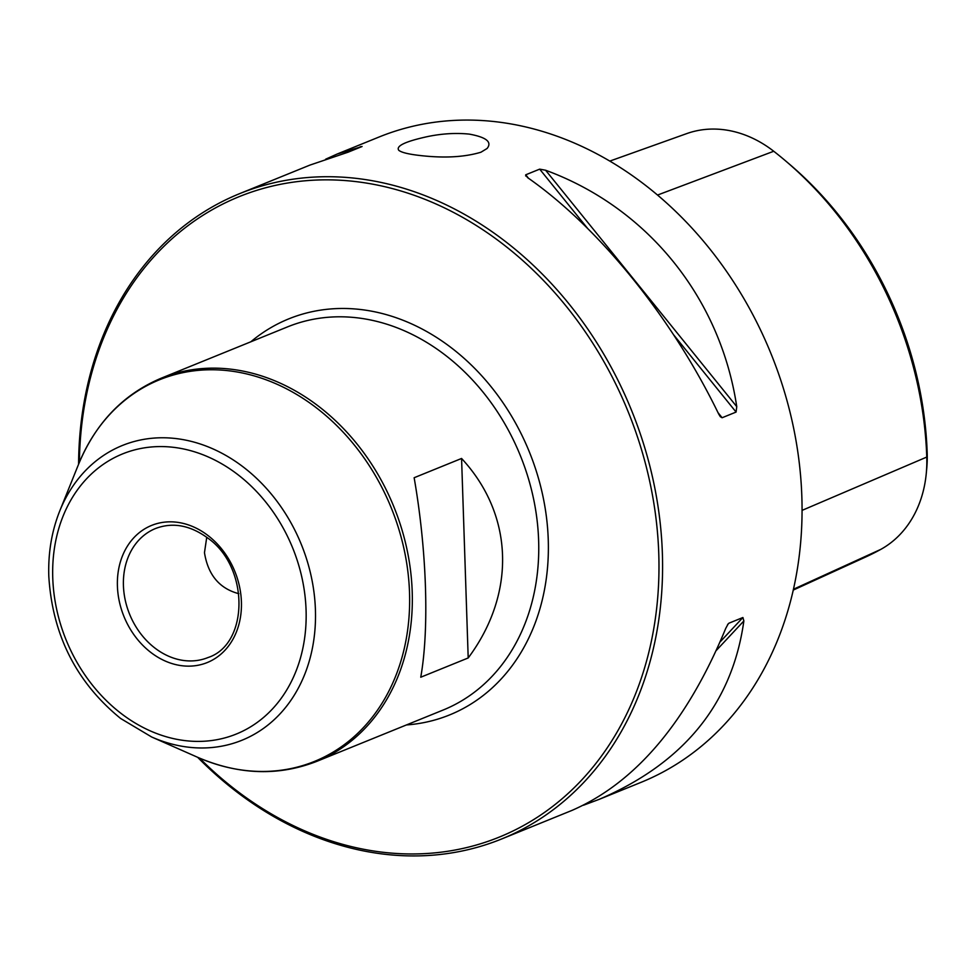 <?xml version="1.0" encoding="UTF-8"?>
<svg xmlns="http://www.w3.org/2000/svg" width="976" height="976" viewBox="0 0 976 976"><rect width="100%" height="100%" fill="white"/><g stroke="black" fill="none" stroke-linecap="round" stroke-linejoin="round"><path stroke-width="1.46" d="M469.31 134.115C456.012 132.773 442.177 133.578 427.817 136.53C405.394 141.41 395.707 146.01 398.769 150.292C401.197 152.293 407.419 153.927 417.411 155.196C442.616 158.356 463.795 157.368 480.948 152.219L487.085 148.486C492.282 142.032 486.353 137.238 469.31 134.115M197.652 757.303A348.249 281.649 -112.1 0 0 381.799 853.89A348.249 281.649 -112.1 0 0 501.652 838.97A348.249 281.649 -112.1 0 0 653.383 481.119A348.249 281.649 -112.1 0 0 359.4 178.754A348.249 281.649 -112.1 0 0 239.535 193.687L309.929 165.09L348.115 152.183L362.084 146.51L337.086 154.062L379.017 137.03A348.249 281.649 67.9 0 1 498.87 122.11A348.249 281.649 67.9 0 1 792.854 424.462A348.249 281.649 67.9 0 1 641.122 782.313L599.203 799.344C684.115 762.878 732.342 703.415 743.858 620.956L716.372 650.382M239.535 193.687A348.249 281.649 -112.1 0 0 78.592 464.21M736.746 406.638C720.398 297.753 647.588 207.693 545.608 170.239L736.746 406.638L736.087 412.067L722.118 417.74L720.312 416.703L718.665 413.983C671.866 317.468 599.044 227.408 527.528 177.583L525.71 174.814L539.679 169.141L545.608 170.239M525.71 176.009L525.71 174.814L528.492 178.266M337.086 154.062L325.667 159.198M583.465 805.237L599.203 799.344M728.291 623.688L725.778 628.3C687.165 721.764 635.913 782.459 572.034 810.385L501.652 838.97M727.535 624.689L728.938 623.188L742.907 617.515L743.858 620.956M199.568 758.132A345.638 279.539 -112.1 0 0 380.286 851.938A345.638 279.539 -112.1 0 0 658.922 559.724A345.638 279.539 -112.1 0 0 368.318 183.39A345.638 279.539 -112.1 0 0 79.385 462.282M785.631 160.93L789.389 164.127A334.439 270.474 67.9 0 1 927.2 453.279A109.324 88.413 67.9 0 1 926.736 468.529L926.273 473.445A117.401 94.953 -112.1 0 0 926.761 457.061A342.503 277.013 -112.1 0 0 785.631 160.93A342.503 277.013 -112.1 0 0 773.736 151.256A117.401 94.953 -112.1 0 0 686.689 133.614L609.817 161.089M793.281 590.065L865.468 557.101A342.503 277.013 -112.1 0 0 880.852 549.354A117.401 94.953 -112.1 0 0 926.273 473.445M468.199 657.958L420.754 677.222C429.391 628.703 426.78 550.061 414.141 477.728L461.575 458.464C513.766 514.73 516.365 593.359 468.199 657.958L461.575 458.464M238.864 593.713C219.478 588.589 208.01 574.901 204.472 552.672L206.741 537.288M406.431 724.948A213.732 172.862 -112.1 0 0 529.321 451.851A213.732 172.862 -112.1 0 0 250.808 341.807M880.852 549.354L793.464 589.248M927.2 453.279L926.761 457.061L802.077 510.375M773.736 151.256L657.531 195.054M316.773 761.365L443.189 710.016A206.766 167.225 -112.1 0 0 520.318 455.511A206.766 167.225 -112.1 0 0 287.566 326.875L161.15 378.224A206.766 167.225 67.9 0 1 393.901 506.861A206.766 167.225 67.9 0 1 316.773 761.365C278.416 776.31 238.644 774.932 197.481 757.23A205.96 166.567 67.9 0 0 402.429 655.835A205.96 166.567 67.9 0 0 296.131 394.133A205.96 166.567 67.9 0 0 78.531 464.381L59.804 510.838A159.051 128.637 67.9 0 1 227.847 456.585A159.051 128.637 67.9 0 1 309.941 658.69A159.051 128.637 67.9 0 1 151.658 736.99L120.634 718.482C76.348 682.346 52.399 634.925 48.8 576.206C48.068 552.819 51.74 531.029 59.804 510.838M117.413 586.088A74.005 59.853 67.9 0 1 208.352 535.812A74.005 59.853 67.9 0 1 212.475 660.057A74.005 59.853 67.9 0 1 117.413 586.088M52.753 577.853A151.158 122.256 67.9 0 1 238.534 475.153A151.158 122.256 67.9 0 1 246.952 728.95A151.158 122.256 67.9 0 1 52.753 577.853M123.427 585.588A69.65 56.327 67.9 0 1 155.574 528.492C172.667 522.038 190.003 525.186 207.583 537.922C249.783 567.129 248.917 644.404 207.998 657.543A69.65 56.327 67.9 0 1 123.427 585.588M742.907 617.515L720.129 641.903M718.031 412.677L722.118 417.74M539.679 169.141L587.406 228.177M673.806 335.024L736.087 412.067M359.485 147.571L360.351 146.644M151.658 736.99L197.481 757.23M161.15 378.224C123.232 394.267 95.685 422.986 78.531 464.381"/></g></svg>
